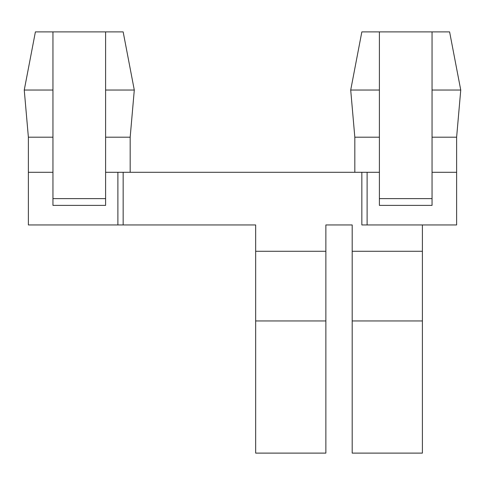 <?xml version="1.0" encoding="UTF-8"?>
<svg xmlns="http://www.w3.org/2000/svg" width="485" height="485" viewBox="0 0 485 485"><rect width="100%" height="100%" fill="white"/><g stroke="black" fill="none" stroke-linecap="round" stroke-linejoin="round"><path stroke-width="0.73" d="M367.115 224.949L361.846 224.949L361.846 172.296L367.115 172.296L367.115 224.949L456.621 224.949L456.621 172.296L432.05 172.296L432.05 205.379L379.397 205.379L379.397 31.889L449.601 31.889L460.75 90.04L432.05 90.04L432.05 172.296M123.154 224.949L117.885 224.949L117.885 172.296L123.154 172.296L123.154 224.949L255.662 224.949L255.662 251.278L325.865 251.278L325.865 453.111L255.662 453.111L255.662 251.278M361.846 172.296L123.154 172.296M325.865 251.278L325.865 224.949L352.195 224.949L352.195 251.278L422.399 251.278L422.399 224.949M52.95 90.04L24.25 90.04L35.399 31.889L52.95 31.889L52.95 172.296L52.95 31.889L105.603 31.889L105.603 137.194L130.174 137.194L134.297 90.04L105.603 90.04L105.603 205.379L52.95 205.379L52.95 172.296L28.379 172.296L28.379 224.949L117.885 224.949M52.95 137.194L28.379 137.194L24.25 90.04M105.603 90.04L105.603 31.889L123.154 31.889L134.297 90.04M52.95 198.62L105.603 198.62M379.397 84.542L379.397 31.889L361.846 31.889L350.703 90.04L379.397 90.04L379.397 84.542M460.75 90.04L456.621 137.194L432.05 137.194L432.05 31.889L432.05 90.04M379.397 198.62L432.05 198.62M350.703 90.04L354.826 137.194L379.397 137.194L379.397 90.04M367.115 172.296L379.397 172.296M117.885 172.296L105.603 172.296M255.662 320.955L325.865 320.955M422.399 251.278L422.399 453.111L352.195 453.111L352.195 251.278M352.195 320.955L422.399 320.955M354.826 137.194L354.826 172.296M456.621 137.194L456.621 172.296M28.379 137.194L28.379 172.296M130.174 137.194L130.174 172.296"/></g></svg>
